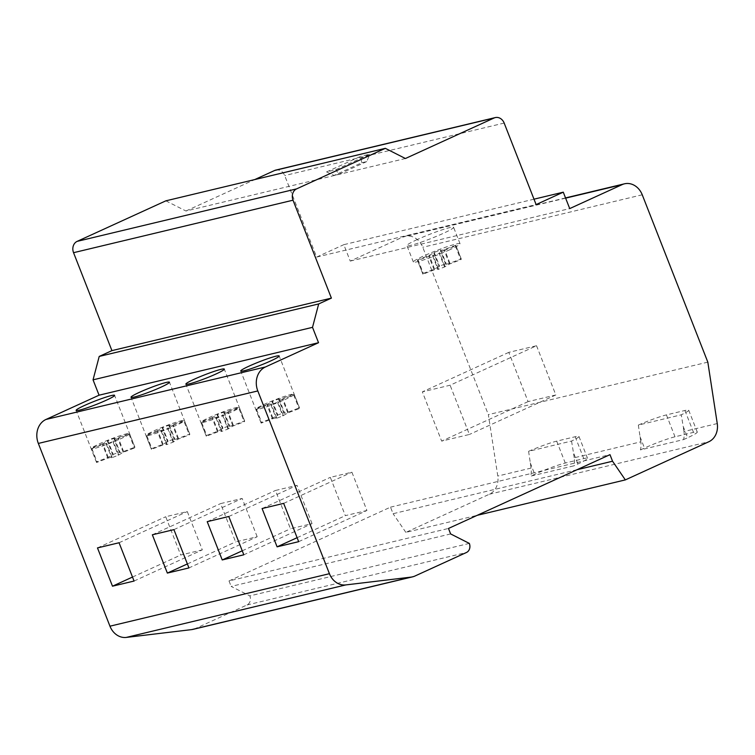 <?xml version="1.0" encoding="UTF-8"?>
<svg xmlns="http://www.w3.org/2000/svg" width="755" height="755" viewBox="0 0 755 755"><rect width="100%" height="100%" fill="white"/><g stroke="black" fill="none" stroke-linecap="round" stroke-linejoin="round"><path stroke-width="0.57" stroke-dasharray="3.77 2.83" d="M469.327 543.402L249.858 595.893A7.078 5.974 -103.5 0 1 246.989 604.981L195.413 628.547A17.695 14.921 -103.5 0 1 193.101 629.349M450.622 533.927L231.153 586.418L249.858 595.893M577.009 469.723L393.081 513.711L390.514 507.152L229.01 580.944L448.479 528.453M229.01 580.944L231.153 586.418M390.514 507.152L609.983 454.652M707.822 362.136L488.353 414.627L497.781 476.046A17.695 14.921 -103.5 0 1 489.363 494.232L405.86 532.388L477.207 515.325M405.86 532.388L393.081 513.711M717.25 423.555L683.964 431.511A17.695 14.921 -103.5 0 1 683.577 439.58L640.419 449.905A17.695 14.921 -103.5 0 0 640.806 441.835L574.225 457.766A17.695 14.921 -103.5 0 1 573.838 465.835L530.68 476.15L534.738 474.3A23.594 2.067 158.6 0 1 565.269 463.032L583.766 458.615A23.594 2.067 158.6 0 1 587.532 458.313A23.594 2.067 158.6 0 1 577.896 463.976L573.838 465.835M528.604 451.32A23.594 2.067 158.6 0 1 556.69 441.156L575.187 436.73A23.594 2.067 158.6 0 1 578.953 436.437A23.594 2.067 158.6 0 1 571.554 441.052L528.604 451.32L531.067 468.081A17.695 14.921 -103.5 0 1 530.68 476.15M574.225 457.766L573.432 452.585L577.896 463.976M571.554 441.052L573.432 452.585M640.806 441.835L638.343 425.074L681.293 414.806L683.162 426.339L687.626 437.73L683.577 439.58M683.964 431.511L683.162 426.339M640.419 449.905L644.477 448.055A23.594 2.067 158.6 0 1 674.998 436.786L693.496 432.36A23.594 2.067 158.6 0 1 697.271 432.068A23.594 2.067 158.6 0 1 687.626 437.73M638.343 425.074A23.594 2.067 158.6 0 1 666.429 414.901L684.917 410.484A23.594 2.067 158.6 0 1 688.692 410.182A23.594 2.067 158.6 0 1 681.293 414.806M534.002 199.178L343.808 244.667L350.235 261.079L402.698 237.108A17.695 14.921 -103.5 0 1 405.01 236.315A17.695 14.921 -103.5 0 1 422.772 247.291L488.353 414.627M536.541 345.733L555.831 394.969L528.094 401.613L508.794 352.368L536.541 345.733L450.103 385.229L422.356 391.864L441.656 441.109L469.393 434.465L450.103 385.229M555.831 394.969L469.393 434.465M508.794 352.368L422.356 391.864M528.094 401.613L441.656 441.109M350.235 261.079L569.714 208.588M417.166 239.59A25.066 2.199 -21.4 0 0 406.926 245.611A25.066 2.199 -21.4 0 0 419.676 242.676A25.066 2.199 -21.4 0 0 443.364 233.323A25.066 2.199 -21.4 0 0 453.604 227.312A25.066 2.199 -21.4 0 0 440.854 230.247A25.066 2.199 -21.4 0 0 417.166 239.59M449.801 249.735A25.066 2.199 158.6 0 1 426.113 259.088A25.066 2.199 158.6 0 1 413.353 262.023A25.066 2.199 158.6 0 1 423.593 256.002A25.066 2.199 158.6 0 1 447.281 246.659A25.066 2.199 158.6 0 1 460.04 243.723A25.066 2.199 158.6 0 1 449.801 249.735M449.546 264.024L444.185 250.339L439.193 253.312L444.553 266.987L449.546 264.024L460.786 259.72A20.649 1.812 -21.4 0 0 461.277 259.012A20.649 1.812 -21.4 0 0 461.163 258.908L449.933 263.202L445.79 264.382L446.148 263.599L439.561 266.109L434.569 269.082L423.329 273.376A20.649 1.812 -21.4 0 0 422.838 274.084A20.649 1.812 -21.4 0 0 422.951 274.197L434.182 269.894L438.325 268.714L437.966 269.507L444.553 266.987M444.185 250.339L455.425 246.045A20.649 1.812 -21.4 0 0 455.916 245.337A20.649 1.812 -21.4 0 0 455.803 245.233L444.572 249.527L440.429 250.707L440.788 249.914L434.2 252.434L429.208 255.407L417.968 259.701A20.649 1.812 -21.4 0 0 417.477 260.409A20.649 1.812 -21.4 0 0 417.591 260.513L428.821 256.219L432.964 255.039L432.606 255.832L439.193 253.312M432.606 255.832L437.966 269.507M417.591 260.513L422.951 274.197M417.968 259.701L423.329 273.376M434.2 252.434L439.561 266.109M440.788 249.914L446.148 263.599M455.803 245.233L461.163 258.908M455.425 246.045L460.786 259.72M275.82 170.073A8.852 7.465 -103.5 0 1 284.701 175.556L316.647 257.077L536.116 204.586M316.647 257.077L343.808 244.667M165.864 200.83L185.947 211.004L405.416 158.512M185.947 211.004L254.737 179.577M326.566 171.923L360.682 156.332L361.796 162.75L334.05 175.424L326.566 171.923L335.805 169.715L369.931 154.124L360.682 156.332M119.46 452.632L114.099 438.957L129.473 433.521A20.649 1.812 -21.4 0 0 99.575 443.742A20.649 1.812 -21.4 0 0 91.638 447.998L96.999 461.673A20.649 1.812 -21.4 0 0 96.498 462.371A20.649 1.812 -21.4 0 0 96.612 462.485L107.852 458.191L111.985 457.011L111.636 457.794L118.214 455.274L123.216 452.311L134.447 448.008A20.649 1.812 -21.4 0 0 134.947 447.309A20.649 1.812 -21.4 0 0 134.834 447.196L123.594 451.499L119.46 452.679L119.809 451.886L113.231 454.406L108.229 457.37L96.999 461.673M123.216 452.311L117.855 438.636L129.086 434.333A20.649 1.812 -21.4 0 1 121.149 438.579A20.649 1.812 -21.4 0 1 91.251 448.81L96.612 462.485M178.076 439.183L172.716 425.509L167.723 428.481L173.084 442.156L178.076 439.183L189.316 434.889A20.649 1.812 -21.4 0 0 189.816 434.182A20.649 1.812 -21.4 0 0 189.703 434.078L178.463 438.372L174.32 439.552L174.679 438.759L168.091 441.279L163.099 444.251L151.868 448.545A20.649 1.812 -21.4 0 0 151.368 449.253A20.649 1.812 -21.4 0 0 151.481 449.357L162.721 445.063L166.855 443.883L166.506 444.676L173.084 442.156M172.716 425.509L183.956 421.214L189.316 434.889M166.855 443.931L161.494 430.208L146.121 435.682A20.649 1.812 -21.4 0 0 176.019 425.461A20.649 1.812 -21.4 0 0 183.956 421.214M161.494 430.246L161.145 430.992L167.723 428.481M163.099 444.251L157.738 430.567L162.731 427.604L168.091 441.279M157.738 430.567L146.508 434.871L151.868 448.545M174.329 439.504L168.969 425.829L184.343 420.393A20.649 1.812 -21.4 0 0 154.445 430.624A20.649 1.812 -21.4 0 0 146.508 434.871M168.969 425.829L169.318 425.084L162.731 427.604M117.855 438.636L112.854 441.599L118.214 455.274M91.251 448.81L102.491 444.506L106.634 443.327L106.276 444.119L112.854 441.599M108.229 457.37L102.869 443.695L107.871 440.731L113.231 454.406M102.869 443.695L91.638 447.998M114.099 438.957L114.449 438.211L107.871 440.731M161.145 430.992L166.506 444.676M146.121 435.682L151.481 449.357M169.318 425.084L174.679 438.759M184.343 420.393L189.703 434.078M106.276 444.119L111.636 457.794M114.449 438.211L119.809 451.886M129.473 433.521L134.834 447.196M129.086 434.333L134.447 448.008M284.059 413.259L278.699 399.584L294.072 394.148A20.649 1.812 -21.4 0 0 264.175 404.378A20.649 1.812 -21.4 0 0 256.238 408.625L261.598 422.3A20.649 1.812 -21.4 0 0 261.107 423.008A20.649 1.812 -21.4 0 0 261.221 423.111L272.451 418.817L276.594 417.638L276.236 418.43L282.823 415.911L287.815 412.938L299.055 408.644A20.649 1.812 -21.4 0 0 299.546 407.936A20.649 1.812 -21.4 0 0 299.433 407.823L288.193 412.126L284.059 413.306L284.418 412.513L277.831 415.033L272.838 418.006L261.598 422.3M287.815 412.938L282.455 399.263L293.695 394.959A20.649 1.812 -21.4 0 1 285.758 399.216A20.649 1.812 -21.4 0 1 255.86 409.436L261.221 423.111M282.455 399.263L277.462 402.226L282.823 415.911M255.86 409.436L267.091 405.142L271.234 403.963L270.875 404.746L277.462 402.226M272.838 418.006L267.478 404.321L272.47 401.358L277.831 415.033M267.478 404.321L256.238 408.625M278.699 399.584L279.057 398.838L272.47 401.358M232.946 426.065L227.585 412.39L222.593 415.354L227.953 429.029L232.946 426.065L244.186 421.762A20.649 1.812 -21.4 0 0 244.677 421.064A20.649 1.812 -21.4 0 0 244.563 420.95L233.333 425.244L229.19 426.424L229.548 425.641L222.961 428.161L217.969 431.124L206.728 435.427A20.649 1.812 -21.4 0 0 206.238 436.126A20.649 1.812 -21.4 0 0 206.351 436.239L217.591 431.935L221.725 430.756L221.366 431.549L227.953 429.029M227.585 412.39L238.825 408.087L244.186 421.762M221.725 430.803L216.364 417.081L200.99 422.564A20.649 1.812 -21.4 0 0 230.888 412.334A20.649 1.812 -21.4 0 0 238.825 408.087M216.364 417.128L216.005 417.874L222.593 415.354M217.969 431.124L212.608 417.449L217.6 414.476L222.961 428.161M212.608 417.449L201.368 421.743L206.728 435.427M229.199 426.386L223.839 412.711L239.203 407.275A20.649 1.812 -21.4 0 0 209.305 417.496A20.649 1.812 -21.4 0 0 201.368 421.743M223.839 412.711L224.188 411.966L217.6 414.476M270.875 404.746L276.236 418.43M279.057 398.838L284.418 412.513M294.072 394.148L299.433 407.823M293.695 394.959L299.055 408.644M216.005 417.874L221.366 431.549M200.99 422.564L206.351 436.239M224.188 411.966L229.548 425.641M239.203 407.275L244.563 420.95M134.069 581.048L202.312 549.866L187.297 511.569L165.722 516.731L180.728 555.019L202.312 549.866M119.063 542.751L187.297 511.569M132.502 577.056L180.728 555.019M97.48 547.913L165.722 516.731M257.181 536.739L242.166 498.442L220.592 503.604L235.598 541.901L257.181 536.739L188.939 567.92M173.924 529.623L242.166 498.442M187.372 563.938L235.598 541.901M152.35 534.785L220.592 503.604M298.669 541.675L366.911 510.493L351.905 472.196L330.331 477.358L345.337 515.656L366.911 510.493M283.663 503.377L351.905 472.196M297.111 537.692L345.337 515.656M262.089 508.54L330.331 477.358M312.041 523.611L297.036 485.323L275.462 490.476L290.467 528.774L312.041 523.611L243.808 554.793M228.793 516.505L297.036 485.323M242.242 550.81L290.467 528.774M207.219 521.658L275.462 490.476M361.796 162.75L366.732 161.57L369.931 154.124M366.732 161.57L338.976 174.245L335.805 169.715M338.976 174.245L334.05 175.424M414.891 576.056L195.413 628.547M246.989 604.981L466.458 552.49M489.363 494.232L708.832 441.741M531.067 468.081L497.781 476.046M556.69 441.156L565.269 463.032M530.274 462.909L534.738 474.3M575.187 436.73L583.766 458.615M640.013 436.664L644.477 448.055M684.917 410.484L693.496 432.36M666.429 414.901L674.998 436.786M642.241 194.79L422.772 247.291M565.618 198.14L402.698 237.108M444.903 266.241L439.542 252.566M438.315 268.761L432.955 255.086M434.182 269.894L428.821 256.219M434.569 269.082L429.208 255.407M439.212 266.855L433.851 253.18M445.799 264.344L440.439 250.66M449.933 263.202L444.572 249.527M504.17 123.065L284.701 175.556M173.433 441.411L168.072 427.736M162.721 445.063L157.361 431.388M167.742 442.024L162.382 428.349M178.463 438.372L173.103 424.697M118.573 454.529L113.212 440.854M111.985 457.049L106.625 443.374M107.852 458.191L102.491 444.506M112.882 455.152L107.521 441.477M123.594 451.499L118.233 437.815M283.172 415.165L277.812 401.481M276.585 417.675L271.224 404M272.451 418.817L267.091 405.142M277.481 415.779L272.121 402.104M288.193 412.126L282.842 398.451M228.303 428.283L222.942 414.608M217.591 431.935L212.23 418.261M222.612 428.906L217.251 415.222M233.333 425.244L227.972 411.569M578.953 436.437L587.532 458.313M688.692 410.182L697.271 432.068M565.533 197.923L405.01 236.315M413.353 262.023L406.926 245.611M460.04 243.723L453.604 227.312M438.325 268.714L432.964 255.039M422.838 274.084L417.477 260.409M445.79 264.382L440.429 250.707M461.277 259.012L455.916 245.337M96.498 462.371L76.132 410.399M166.855 443.883L161.494 430.208M151.368 449.253L131.002 397.281M174.32 439.552L168.96 425.877M189.816 434.182L169.441 382.209M111.985 457.011L106.634 443.327M119.46 452.679L114.099 438.995M134.947 447.309L114.581 395.337M261.107 423.008L240.732 371.026M276.594 417.638L271.234 403.963M284.059 413.306L278.699 399.631M299.546 407.936L279.18 355.964M221.725 430.756L216.364 417.081M206.238 436.126L185.872 384.153M229.19 426.424L223.829 412.749M244.677 421.064L224.31 369.091"/><path stroke-width="1.13" d="M345.752 584.927A17.695 14.921 -103.5 0 1 329.425 573.696L257.804 390.939A18.724 15.798 -103.5 0 1 265.439 366.968L318.534 342.704L312.513 327.34L318.685 303.935L331.398 298.121L293.016 200.198A8.852 7.465 -103.5 0 1 296.621 188.873L385.343 148.339L405.416 158.512L494.129 117.978A8.852 7.465 -103.5 0 1 495.289 117.582A8.852 7.465 -103.5 0 1 504.17 123.065L536.116 204.586L563.277 192.176L569.714 208.588L622.167 184.616A17.695 14.921 -103.5 0 1 624.479 183.814A17.695 14.921 -103.5 0 1 642.241 194.79L707.822 362.136L717.25 423.555A17.695 14.921 -103.5 0 1 708.832 441.741L625.338 479.897L612.55 461.22L609.983 454.652L448.479 528.453L450.622 533.927L469.327 543.402A7.078 5.974 -103.5 0 1 466.458 552.49L414.891 576.056A17.695 14.921 -103.5 0 1 412.57 576.848A17.695 14.921 -103.5 0 1 411.135 577.103L345.752 584.927L126.283 637.418A17.695 14.921 -103.5 0 1 109.956 626.188L38.335 443.43A18.724 15.798 -103.5 0 1 45.97 419.459L99.065 395.195L93.044 379.841L312.513 327.34M412.57 576.848L193.101 629.349A17.695 14.921 -103.5 0 1 191.666 629.604L126.283 637.418M612.55 461.22L577.009 469.723M477.207 515.325L625.338 479.897M563.277 192.176L534.002 199.178M254.737 179.577L274.66 170.47A8.852 7.465 -103.5 0 1 275.82 170.073L495.289 117.582M385.343 148.339L165.864 200.83L77.152 241.364L296.621 188.873M331.398 298.121L111.929 350.622L73.546 252.689A8.852 7.465 -103.5 0 1 77.152 241.364M93.044 379.841L99.216 356.426L318.685 303.935M99.216 356.426L111.929 350.622M318.534 342.704L99.065 395.195M139.43 392.326A20.649 1.812 -21.4 0 0 131.002 397.281A20.649 1.812 -21.4 0 0 141.506 394.865A20.649 1.812 -21.4 0 0 161.013 387.164A20.649 1.812 -21.4 0 0 169.441 382.209A20.649 1.812 -21.4 0 0 158.937 384.625A20.649 1.812 -21.4 0 0 139.43 392.326M249.169 366.081A20.649 1.812 -21.4 0 0 240.732 371.026A20.649 1.812 -21.4 0 0 251.236 368.619A20.649 1.812 -21.4 0 0 270.743 360.918A20.649 1.812 -21.4 0 0 279.18 355.964A20.649 1.812 -21.4 0 0 268.676 358.38A20.649 1.812 -21.4 0 0 249.169 366.081M194.299 379.199A20.649 1.812 -21.4 0 0 185.872 384.153A20.649 1.812 -21.4 0 0 196.376 381.737A20.649 1.812 -21.4 0 0 215.883 374.036A20.649 1.812 -21.4 0 0 224.31 369.091A20.649 1.812 -21.4 0 0 213.807 371.498A20.649 1.812 -21.4 0 0 194.299 379.199M84.569 405.444A20.649 1.812 -21.4 0 0 76.132 410.399A20.649 1.812 -21.4 0 0 86.636 407.993A20.649 1.812 -21.4 0 0 106.144 400.292A20.649 1.812 -21.4 0 0 114.581 395.337A20.649 1.812 -21.4 0 0 104.077 397.743A20.649 1.812 -21.4 0 0 84.569 405.444M188.939 567.92L173.924 529.623L152.35 534.785L167.355 573.083L188.939 567.92M298.669 541.675L283.663 503.377L262.089 508.54L277.094 546.837L298.669 541.675M243.808 554.793L228.793 516.505L207.219 521.658L222.225 559.955L243.808 554.793M134.069 581.048L119.063 542.751L97.48 547.913L112.495 586.201L134.069 581.048M112.495 586.201L132.502 577.056M167.355 573.083L187.372 563.938M277.094 546.837L297.111 537.692M222.225 559.955L242.242 550.81M329.425 573.696L109.956 626.188M191.666 629.604L411.135 577.103M622.167 184.616L565.618 198.14M494.129 117.978L274.66 170.47M293.016 200.198L73.546 252.689M45.97 419.459L265.439 366.968M257.804 390.939L38.335 443.43M624.479 183.814L565.533 197.923"/></g></svg>
